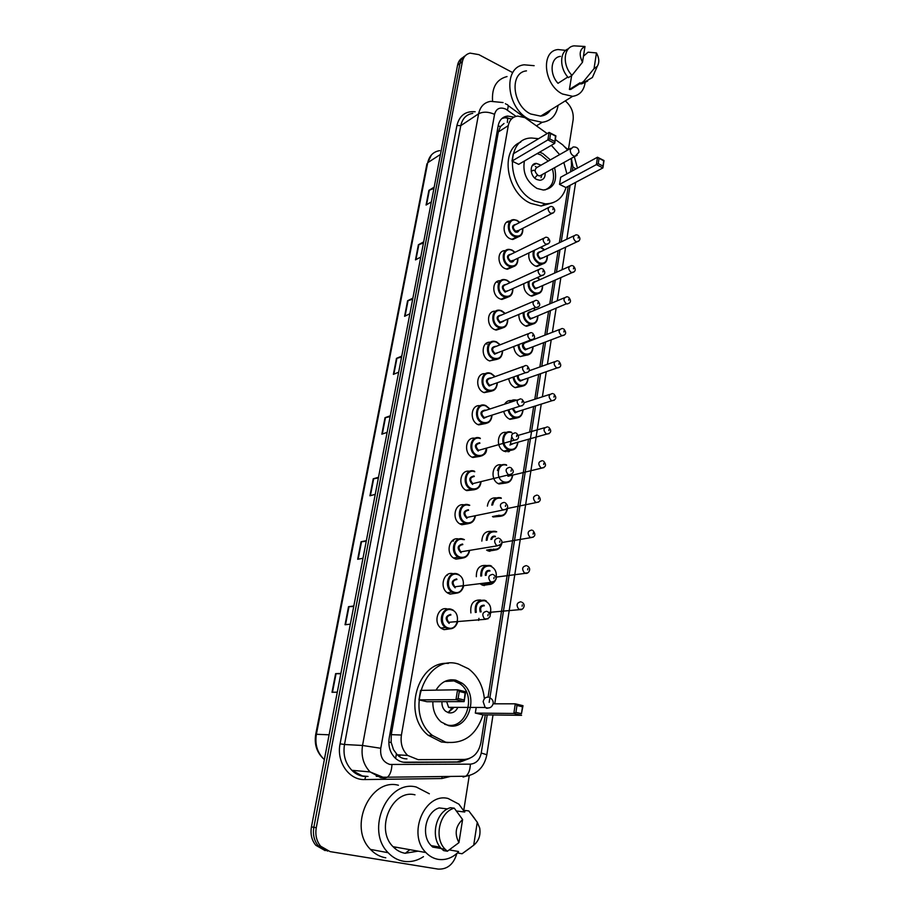 <?xml version="1.0" encoding="UTF-8"?>
<svg xmlns="http://www.w3.org/2000/svg" width="915" height="915" viewBox="0 0 915 915"><rect width="100%" height="100%" fill="white"/><g stroke="black" fill="none" stroke-linecap="round" stroke-linejoin="round"><path stroke-width="1.37" d="M509.129 221.807L506.51 222.322M542.515 264.058L537.105 266.437L534.955 265.83C530.025 262.891 528.047 258.568 529.007 252.872M537.608 293.887L531.935 296.128L530.128 295.602C525.576 293.075 523.506 289.083 523.883 283.639M532.61 324.185L526.674 326.266L525.221 325.82C521.024 323.635 518.885 319.976 518.816 314.84M527.509 354.963L520.246 356.507C516.369 354.631 514.207 351.291 513.773 346.51M522.328 386.21L515.179 387.674C511.622 386.061 509.472 383.065 508.729 378.684M517.044 417.961L510.044 419.333C506.807 417.961 504.691 415.307 503.707 411.373M511.691 450.169L504.714 451.45C495.164 448.384 497.005 430.29 506.578 432.509M506.167 482.983L499.007 483.955C489.525 480.466 492.041 462.475 501.603 464.957M500.562 516.277L493.208 516.986M494.855 550.109L488.679 551.082L487.329 550.533M489.022 584.502L483.109 585.371L481.359 584.616M502.541 327.993L496.262 330.098L494.901 329.675C486.014 326.529 486.608 310.139 495.53 311.272M497.12 359.309L489.594 360.91C480.478 357.811 481.324 340.952 490.486 342.279M491.595 391.128L484.207 392.638C474.851 389.596 475.983 372.222 485.385 373.778M485.957 423.473L478.739 424.88C469.121 421.895 470.562 403.961 480.215 405.768M507.859 297.158L501.878 299.445L500.116 298.919C491.435 295.728 491.824 279.773 500.505 280.745M518.222 236.916L512.812 239.49L510.307 238.826C502.015 235.521 502.038 220.366 510.296 221.098M513.086 266.803L507.402 269.25L505.252 268.644C496.776 265.396 496.959 249.852 505.435 250.699M480.215 456.322L472.838 457.5C463.219 454.172 465.289 436.215 474.988 438.285M474.359 489.719L466.741 490.612C457.203 486.837 460.005 468.983 469.704 471.339M468.377 523.666L461.789 524.753L460.554 524.249C451.118 520.017 454.663 502.266 464.34 504.931M462.281 558.173L455.956 559.134L454.286 558.425C444.953 553.758 449.265 536.087 458.918 539.084L458.907 539.084M456.059 593.24L450.02 594.098L447.927 593.16C438.72 588.048 443.786 570.457 453.417 573.819M449.711 628.902L443.992 629.646L441.476 628.479C432.578 623.046 437.988 605.799 447.492 609.035M547.181 133.567L524.97 117.658L517.741 116.079C512.64 116.743 509.483 119.945 508.26 125.664L401.422 735.031C400.255 743.323 402.325 750.128 407.644 755.447L418.109 759.644L464.363 759.45C473.147 758.592 478.671 752.988 480.924 742.625L485.27 714.878M393.45 749.579L391.128 742.202L393.45 749.579L397.236 754.795C399.912 757.494 403.149 758.867 406.958 758.89M500.322 126.682L503.993 123.502L500.322 126.682L498.195 125.732M500.276 126.945L498.343 131.92L391.265 734.642L391.128 742.202M567.677 150.049L562.736 144.89L555.325 139.492M570.48 171.906L571.52 165.283L571.269 158.386M488.061 697.093L528.527 439.211M529.659 432.063L533.662 406.512M534.806 399.26L538.706 374.338M539.861 366.972L543.682 342.69M544.86 335.187L548.565 311.535M549.766 303.906L553.381 280.859M554.593 273.093L558.116 250.676M559.362 242.761L568.215 186.305M511.176 370.804L515.866 369.111M504.6 404.178C506.212 401.445 508.511 400.244 511.496 400.587M487.386 506.109C488.335 500.093 491.401 497.36 496.571 497.92M481.839 541.108C482.342 534.04 485.556 530.814 491.469 531.432M476.338 576.702C476.257 568.581 479.586 564.841 486.3 565.493M470.893 612.924C470.036 603.957 473.318 599.657 480.741 600.023M513.978 117.154L507.596 116.045C502.564 116.743 499.441 119.911 498.218 125.549L389.218 737.97C388.04 746.148 390.065 752.885 395.291 758.158C398.391 760.971 401.902 762.389 405.837 762.412L459.948 762.115L469.395 758.478M501.912 118.515L504.977 117.726L511.565 118.927M565.287 100.879C571.212 106.106 573.831 112.385 573.145 119.716L568.432 149.477M456.871 853.478C453.588 864.343 447.321 869.547 438.056 869.09L330.075 851.613L320.65 846.203C316.533 841.102 315.08 834.949 316.27 827.72L462.384 61.648C463.402 56.993 465.952 54.157 470.047 53.116L478.831 54.626L512.743 72.64M469.258 775.588L463.745 810.415M325.168 850.63L315.778 845.254C311.695 840.187 310.242 834.068 311.443 826.897L457.569 65.205L459.971 63.432C460.714 59.818 462.498 57.256 465.312 55.746C462.498 57.256 460.714 59.818 459.971 63.432L313.845 827.309L459.971 63.432L462.384 61.648M327.616 851.122L318.203 845.723C314.108 840.645 312.656 834.503 313.845 827.309C312.656 834.503 314.108 840.645 318.203 845.723L327.616 851.122M465.06 759.427L457.134 761.932L403.366 762.218M394.285 847.908L396.424 847.29M340.815 673.783L335.611 673.646L332.008 692.278L337.28 692.186M340.883 673.429L335.611 673.646M353.728 606.496L348.535 606.679L345.047 624.739L350.331 624.179M353.819 606.005L348.535 606.679M366.24 541.28L361.07 541.76L357.685 559.271L362.981 558.276M366.355 540.651L361.07 541.76M378.364 478.03L373.228 478.797L369.946 495.781L375.23 494.363M378.513 477.264L373.228 478.797M433.927 188.433L428.906 190.366L426.07 205.052L431.342 201.895M434.179 187.129L428.906 190.366M423.451 243.047L418.395 244.774L415.479 259.883L420.763 257.046M423.679 241.846L418.395 244.774M412.665 299.251L407.598 300.76L404.59 316.304L409.874 313.788M412.882 298.141L407.598 300.76M401.571 357.102L396.469 358.371L393.381 374.372L398.666 372.199M401.765 356.095L396.469 358.371M390.145 416.668L385.021 417.686L381.841 434.179L387.125 432.372M390.316 415.787L385.021 417.686M457.569 65.205C458.312 61.602 460.085 59.04 462.899 57.531M399.009 756.328L400.77 755.012M487.123 342.862L486.883 344.269M497.669 281.26L497.451 282.495M558.093 105.339C556.354 115.37 551.059 121.02 542.218 122.301L529.739 119.591C506.407 108.965 502.324 67.001 524.181 64.805L534.131 65.686M492.556 101.005C491.721 87.405 496.559 79.25 507.047 76.551M585.245 81.652C584.193 90.333 579.996 95.229 572.63 96.327L562.485 94.005C543.762 85.106 540.41 51 557.967 49.547L565.756 50.359M550.475 110.063C548.131 113.62 544.86 115.645 540.674 116.136L530.689 113.986C512.309 105.557 509.186 72.491 526.48 70.867M594.407 72.88L592.394 77.501L585.337 81.595L583.461 81.618L579.87 83.871L580.041 82.773L569.404 89.464L571.646 75.556M577.708 85.072L570.788 89.418L569.404 89.464M583.461 56.181L588.093 52.178L596.466 52.933C599.256 58.091 599.531 62.552 597.266 66.326L594.029 68.659L596.466 52.933M594.029 68.659L583.461 81.618M587.647 81.103L581.734 83.848L579.87 83.871M567.826 77.009L558.001 83.322C549.069 73.841 550.636 57.245 560.438 56.387M537.242 125.344L536.796 126.007M582.489 62.266C578.76 54.443 579.595 49.181 584.994 46.482L582.489 62.266L571.966 75.35C562.016 65.159 563.446 46.734 574.128 45.853L584.994 46.482M571.966 75.35L568.387 77.638C559.362 68.362 559.465 51.652 568.455 48.781M566.076 187.438C562.714 198.235 555.782 203.713 545.294 203.862L534.886 201.186C506.613 189.348 504.394 137.559 531.809 138.028L538.592 138.691M553.163 202.627L541.154 206.035L530.769 203.382C506.533 193.259 499.521 149.877 520.692 142.145M539.518 152.222L542.755 153.468L550.361 159.885M554.547 167.708C557.624 180.998 553.895 188.444 543.361 190.034L536.991 188.433C526.651 181.902 522.454 172.775 524.398 161.029M512.011 161.074L518.679 164.357L554.696 143.392L547.868 139.915L512.011 161.074L513.269 153.811L549.103 132.412L555.908 135.9L554.696 143.392L555.497 136.038L550.636 133.544L549.755 138.908L554.627 141.39M551.345 145.336L559.625 154.624M563.846 162.527L566.888 173.861M559.523 184.395L565.905 187.529L602.905 167.914L596.386 164.608L559.523 184.395L560.666 177.247L597.495 157.22L604.003 160.548L602.905 167.914L603.671 160.72L599.028 158.341L598.227 163.625L602.882 165.992M549.755 138.908L547.868 139.915L549.103 132.412L550.636 133.544M598.227 163.625L596.386 164.608L597.495 157.22L599.028 158.341M537.139 153.606L540.959 154.967L548.257 161.074M541.04 165.169L536.362 163.408C529.202 163.11 529.625 176.423 536.899 179.546L539.816 180.266C543.521 179.9 545.317 177.441 545.191 172.912M552.431 168.886C555.199 179.614 552.706 186.637 544.951 189.954M535.081 170.796L533.262 170.213L531.192 171.471M570.8 148.276L537.917 166.942C534.143 168.886 534.234 171.757 538.18 175.554L539.759 175.943L542.069 174.662L540.994 177.636M536.648 167.273L535.355 166.473M534.726 178.048L537.368 175.051M423.473 856.657C417.217 860.775 410.629 862.319 403.709 861.301C397.773 860.283 392.592 857.424 388.166 852.723C365.028 830.042 387.663 779.26 416.325 787.049L429.352 793.774M385.798 857.824C379.954 856.817 374.853 854.027 370.495 849.417C347.746 827.229 370.175 777.613 398.425 785.242M458.426 851.979C452.445 857.938 445.719 860.397 438.251 859.368C433.561 858.556 429.444 856.28 425.887 852.54C406.992 834.217 424.823 792.253 448.133 798.498L458.873 804.136L464.58 812.005M418.098 851.156L405.071 853.272C400.496 852.471 396.492 850.287 393.05 846.684C374.704 829.047 392.272 788.81 414.998 794.838M471.053 847.313L462.064 853.752L458.255 853.089L458.507 851.499L449.254 849.921M456.471 810.999L464.74 812.028L464.992 810.461L468.789 810.919L474.691 818.582M477.264 822.253L479.712 828.064C480.798 835.269 478.797 840.988 473.707 845.22L477.264 822.253L468.789 810.919M473.707 845.22L462.064 853.752M447.538 808.952L439.177 807.922C425.75 811.765 420.58 835.452 431.171 845.62L432.749 847.096L441.35 848.56M432.944 845.929L432.749 847.096M409.851 849.68L405.311 853.306M458.941 842.635C454.32 833.84 455.544 826.142 462.601 819.531L458.941 842.635L447.366 851.247L445.17 849.269C433.561 838.049 439.52 811.868 454.275 808.162L450.523 807.705C435.803 811.388 429.844 837.454 441.419 848.628L443.592 850.595L447.366 851.247M462.601 819.531L454.275 808.162M483.029 714.844C476.338 735.1 463.871 744.215 445.639 742.179L432.463 735.466C403.206 712.613 425.921 653.253 458.518 664.084L468.503 668.785C477.699 675.773 482.994 685.77 484.378 698.774M448.133 742.603L441.385 741.985L428.254 735.305C401.776 714.741 417.743 660.356 448.339 663.432M436.02 690.139C441.019 681.95 447.629 678.644 455.864 680.2L462.052 683.162C479.815 694.954 468.48 731.177 448.373 725.584L441.11 721.946C435.46 716.937 432.704 710.189 432.852 701.691M418.956 699.849L426.893 701.713L464.111 701.622L455.956 699.666L418.956 699.849L420.591 690.39L457.58 689.784L465.712 691.763L464.111 701.622L465.083 692.884L459.273 691.466L458.118 698.534L463.939 699.929M475.32 713.071L482.868 714.844L521.573 715.324L513.83 713.483L475.32 713.071L476.086 708.244M450.798 679.776L451.404 680.497M458.118 698.534L455.956 699.666L457.58 689.784L459.273 691.466M515.934 712.373L521.459 713.689L522.488 706.803L516.964 705.465L515.934 712.373L513.83 713.483L515.282 703.818L493.139 703.818M516.964 705.465L515.282 703.818L523.003 705.694L521.459 713.689M523.003 705.694L522.488 706.803M465.712 691.763L465.083 692.884M444.736 681.469L453.977 680.909L459.993 683.791C477.207 695.217 466.181 730.296 446.714 724.874L444.61 724.234M441.956 701.668C441.705 705.705 442.929 708.908 445.639 711.275L448.705 712.796C452.753 713.414 455.807 711.607 457.855 707.364M446.669 701.656L448.579 707.329L451.861 708.13M452.09 708.073L453.497 707.341M448.11 712.625L453.234 708.13M395.635 758.478L396.389 753.891M507.345 122.496L507.768 117.795M461.366 761.234L461.915 759.461M391.071 742.557L388.829 742.099M498.343 131.92L508.26 125.664M391.265 734.642L401.422 735.031M516.026 116.377L505.755 109.091C499.967 106.781 496.239 108.519 494.558 114.329L380.766 748.276C379.977 756.796 383.019 762.184 389.904 764.46L470.367 764.151C476.132 763.579 479.757 759.873 481.244 753.022L487.215 714.901M380.766 748.276L362.534 745.473L344.498 744.501C342.885 754.841 345.344 763.453 351.863 770.316L370.083 771.917L382.928 777.201L387.457 777.212L384.86 778.047L380.789 777.67L370.083 771.917C363.449 764.883 360.933 756.064 362.534 745.473L478.614 113.78C480.203 106.563 484.229 102.411 490.68 101.336L503.067 102.56M450.546 776.435L441.773 778.539L364.708 779.557C349.072 780.323 336.217 761.829 340.083 743.815L456.905 125.515L460.783 125.652L478.614 113.78C483.086 111.493 488.404 111.676 494.558 114.329M463.082 777.052L465.815 776.24L387.457 777.212C390.145 774.868 391.631 770.682 391.94 764.654M456.905 125.515C459.422 115.53 465.495 110.944 475.148 111.756M472.758 113.357C466.364 114.455 462.372 118.55 460.783 125.652L344.498 744.501L340.083 743.815M364.708 779.557L365.806 776.503C360.407 776.355 355.763 774.284 351.863 770.316L362.386 775.954L368.047 776.48M316.27 827.72L311.443 826.897M376.248 776.195L377.975 776.183M489.17 702.377L535.561 405.917M536.693 398.643L540.605 373.686M541.76 366.297L545.569 341.97M546.735 334.467L550.453 310.757M551.642 303.117L555.256 280.036M556.469 272.258L559.991 249.795M561.227 241.869L570.079 185.322M572.332 170.899L572.962 166.919L571.326 158.364M441.773 778.539L442.174 776.538M481.244 753.022L486.849 754.738C484.332 766.987 477.321 774.147 465.815 776.24C468.617 773.976 470.127 769.95 470.367 764.151M572.962 166.919L575.878 168.978M567.838 149.957L565.481 147.326M507.345 110.075C508.626 106.38 508.363 104.493 506.544 104.413L505.366 103.692M509.278 451.598L509.529 450.031M510.444 444.381L511.577 437.37M457.134 761.932L459.948 762.115M403.584 762.252L405.837 762.412M478.614 620.439L478.957 618.357M484.252 585.611L484.573 583.644M489.811 551.345L490.108 549.515M505.926 451.793L506.132 450.5M324.47 758.981L323.647 758.924C316.762 752.496 314.12 744.307 315.721 734.356L316.384 734.276C314.794 744.215 317.219 752.427 323.647 758.924L324.368 759.553M439.738 150.62C433.344 151.684 429.341 155.71 427.717 162.698L431.365 155.012M440.447 154.452L427.717 162.698L316.384 734.276L329.103 734.814M382.31 434.019L385.478 417.572M393.85 374.189L396.927 358.223M405.059 316.087L408.056 300.589M415.948 259.631L418.853 244.58M426.539 204.777L429.364 190.148M370.415 495.656L373.686 478.694M358.154 559.179L361.528 541.691M345.515 624.682L349.004 606.645M332.477 692.266L336.068 673.646M539.759 175.943L575.043 156.293L578.909 152.29C578.852 148.55 576.919 146.777 573.11 146.972L570.297 149.694C570.125 152.382 571.177 154.441 573.442 155.87L575.043 156.293L577.159 155.298M488.564 697.184C485.762 696.853 483.966 698.339 483.154 701.645L485.167 707.478L486.814 708.302L489.983 707.661M517.124 220.504L519.731 222.482M522.682 228.384C523.14 233.897 521.093 236.779 516.518 237.019L514.161 236.39C506.269 233.233 506.43 218.788 514.31 219.714L516.861 220.378M519.629 222.528L517.112 220.732C508.523 216.317 505.823 232.044 514.596 235.681C520.006 237.099 522.671 234.686 522.579 228.43M519.114 230.203C518.393 232.033 517.101 232.616 515.225 231.93C511.371 227.698 511.679 225.159 516.174 224.324M548.543 207.522L515.74 224.541C512.549 225.936 512.526 228.167 515.66 231.221L518.691 230.42M553.426 212.875L550.578 213.355C547.364 210.164 547.376 207.865 550.624 206.447L552.054 206.584M552.877 209.638L553.049 208.529L552.877 209.638M512.103 250.161L514.939 252.334M517.764 258.282C518.096 263.943 515.877 266.803 511.13 266.871L509.106 266.311C500.94 263.154 501.431 248.159 509.632 249.44L511.851 250.047M514.836 252.391L512.103 250.413C503.433 246.089 500.688 262.067 509.541 265.602C514.928 266.963 517.627 264.538 517.65 258.327M514.104 260.043C513.361 261.862 512.057 262.445 510.193 261.793C506.269 257.458 506.635 254.896 511.291 254.13M543.59 238.323L510.856 254.336C507.493 255.685 507.413 257.927 510.627 261.084L513.67 260.249M548.485 243.71L545.626 244.214C542.343 240.919 542.412 238.586 545.82 237.225L547.056 237.362M547.936 240.508L548.119 239.387L547.936 240.508M507.013 280.287L510.078 282.678M512.755 288.66C512.949 294.458 510.57 297.306 505.652 297.181L503.982 296.689C495.518 293.532 496.388 277.954 504.897 279.635L506.773 280.173L504.897 279.635M509.964 282.724L507.024 280.562C498.252 276.33 495.473 292.548 504.417 295.98C509.758 297.284 512.503 294.859 512.64 288.705M509.003 290.352L505.069 292.114C501.088 287.665 501.512 285.091 506.327 284.393M538.569 269.605L505.904 284.588C502.369 285.88 502.232 288.156 505.503 291.405L508.568 290.547M543.453 275.049L540.593 275.564C537.242 272.167 537.357 269.811 540.959 268.507L541.989 268.633M542.915 271.869L543.098 270.726L542.915 271.869M507.676 319.518C507.699 325.466 505.16 328.279 500.059 327.947L498.767 327.547C489.994 324.402 491.286 308.206 500.093 310.322L505.149 313.49M505.023 313.548L501.855 311.192C493.002 307.028 490.166 323.51 499.213 326.849C504.508 328.085 507.287 325.66 507.55 319.575M503.822 321.131L499.876 322.915C495.85 318.443 496.285 315.835 501.191 315.092L501.306 315.137M533.456 301.39L500.871 315.32C497.154 316.544 496.971 318.843 500.311 322.217L535.492 307.44C532.061 303.917 532.233 301.538 536.007 300.303L536.831 300.406M538.34 306.902L536.041 307.612C540.239 306.708 540.822 304.432 537.803 300.795M537.814 303.746L538.009 302.591L537.814 303.746M496.582 341.958L500.15 344.818M502.518 350.88C502.358 356.976 499.647 359.744 494.386 359.195L493.482 358.897C484.378 355.752 486.117 338.916 495.232 341.501L496.353 341.855M500.013 344.863L496.605 342.29C487.661 338.23 484.79 354.963 493.917 358.188C499.167 359.378 501.98 356.953 502.369 350.937M498.561 352.412L494.592 354.208C490.531 349.736 490.978 347.082 495.941 346.247L496.204 346.373M528.275 333.7L495.758 346.545C491.87 347.7 491.63 350.022 495.038 353.499L498.126 352.584M533.136 339.282L530.288 339.82C526.8 336.182 527.029 333.792 530.997 332.625L531.592 332.705M532.633 336.148L532.827 334.97L532.633 336.148M491.252 373.526L495.072 376.637M497.257 382.756C496.902 388.989 494.02 391.712 488.61 390.911L488.107 390.739C478.659 387.605 480.901 370.095 490.303 373.194L491.023 373.434M494.924 376.694L491.275 373.88C482.239 369.912 479.323 386.919 488.553 390.042C493.734 391.163 496.593 388.749 497.108 382.813M493.208 384.197L489.228 385.993C485.122 381.532 485.579 378.833 490.6 377.906L491.023 378.112M523.003 366.526L490.577 378.272C486.506 379.348 486.197 381.681 489.674 385.284L492.762 384.346M527.841 372.188L525.016 372.748C521.447 368.985 521.733 366.56 525.896 365.474L526.274 365.531M527.372 369.077L527.566 367.887L527.372 369.077M490.005 408.971L485.819 405.585L489.914 408.994M491.915 415.158C491.344 421.518 488.278 424.183 482.743 423.13L482.64 423.096C472.849 419.962 475.628 401.765 485.293 405.402L485.293 405.402M489.754 409.051L485.854 405.974C476.726 402.108 473.764 419.39 483.086 422.398C488.21 423.462 491.092 421.06 491.755 415.216M487.764 416.485L483.783 418.281C479.632 413.832 480.101 411.098 485.167 410.069L485.762 410.355M517.661 399.889L485.316 410.503C481.05 411.487 480.695 413.854 484.229 417.583L487.318 416.634M522.454 405.654L519.64 406.214C516.014 402.325 516.369 399.878 520.715 398.883L520.852 398.906M522.019 402.566L522.213 401.342L522.019 402.566M486.471 448.167C485.693 454.435 482.571 457.043 477.092 455.967L476.772 455.853C466.936 452.376 470.436 434.122 480.112 438.102M480.352 438.594C471.134 434.819 468.114 452.387 477.538 455.281C482.56 456.288 485.476 453.932 486.3 448.224M478.248 451.095C474.062 446.657 474.53 443.878 479.654 442.746M479.906 443.237C475.548 444.141 475.114 446.509 478.591 450.363L481.77 449.448M516.975 439.68L514.081 440.218C510.501 436.203 510.936 433.744 515.374 432.829M516.563 436.615L516.769 435.368L516.563 436.615M480.924 481.782C479.952 487.855 476.795 490.394 471.454 489.388L470.71 489.09C461.149 485.247 465.003 467.428 474.519 471.225M474.759 471.74C465.438 468.068 462.372 485.922 471.9 488.69C476.784 489.639 479.735 487.352 480.73 481.828M472.62 484.435C468.389 480.009 468.869 477.184 474.05 475.96M474.302 476.475C469.967 477.356 469.464 479.746 472.803 483.646L476.12 482.811M511.394 474.29L508.363 474.748C504.931 470.687 505.423 468.206 509.849 467.313M511.028 471.236L511.233 469.978L511.028 471.236M469.006 504.943L469.761 505.263M475.274 515.957C474.096 521.836 470.916 524.295 465.712 523.346L464.568 522.877C455.281 518.679 459.467 501.283 468.835 504.886M469.075 505.423C459.65 501.866 456.539 520.017 466.17 522.659C470.916 523.552 473.879 521.333 475.057 516.003M466.902 518.336C462.624 513.921 463.116 511.05 468.354 509.712M468.594 510.25C464.294 511.119 463.733 513.521 466.925 517.467L470.367 516.735M505.721 509.495L502.541 509.872C499.258 505.766 499.819 503.273 504.222 502.392M505.4 506.453L505.606 505.172L505.4 506.453M463.219 539.152L464.397 539.667M469.498 550.716C468.137 556.377 464.934 558.756 459.89 557.864L458.324 557.201C449.334 552.683 453.851 535.687 463.059 539.107M463.299 539.656C453.771 536.224 450.603 554.673 460.348 557.178C465.106 558.013 468.103 555.737 469.326 550.384M461.091 552.786C456.768 548.382 457.26 545.466 462.567 544.025M462.807 544.585C458.529 545.443 457.912 547.856 460.943 551.848L464.511 551.219M499.933 545.306L496.628 545.603C493.505 541.451 494.123 538.935 498.492 538.066M499.67 542.275L499.876 540.971L499.67 542.275M457.328 573.934L458.93 574.654M463.596 586.058C462.064 591.49 458.85 593.801 453.966 592.966L451.999 592.096C443.318 587.27 448.121 570.663 457.18 573.888M454.423 592.28C464.077 595.471 467.153 576.873 457.431 574.471C447.801 571.154 444.576 589.912 454.423 592.28M455.178 587.819C450.809 583.427 451.312 580.465 456.676 578.909M456.917 579.492C452.673 580.339 451.987 582.775 454.869 586.801L458.541 586.298M494.043 581.746L490.623 581.951C487.649 577.754 488.335 575.226 492.682 574.357M493.837 578.726L494.054 577.399L493.837 578.726M451.347 609.299L453.348 610.225M457.569 622.006C455.876 627.21 452.662 629.429 447.938 628.662L445.582 627.564C437.21 622.463 442.277 606.21 451.209 609.264M448.396 627.976C458.163 631.03 461.297 612.135 451.461 609.859C441.716 606.668 438.445 625.746 448.396 627.976M449.162 623.435C444.759 619.066 445.262 616.047 450.695 614.377M450.935 614.983C446.714 615.818 445.971 618.277 448.705 622.337L452.445 621.971M488.05 618.826L484.515 618.929C481.69 614.697 482.434 612.146 486.757 611.289M487.901 615.806L488.118 614.457L487.901 615.806M547.216 255.777C547.513 261.233 545.397 264 540.891 264.092L538.866 263.52C533.983 260.5 532.187 256.234 533.468 250.721M540.696 247.244L541.44 247.542M544.402 249.898L540.296 247.439M534.566 250.195C532.862 255.468 534.44 259.688 539.301 262.822C544.459 264.183 547.067 261.85 547.124 255.823M543.659 257.458L539.896 259.082C536.087 254.816 536.43 252.3 540.925 251.545M573.922 235.818L540.502 251.751C537.277 253.089 537.219 255.296 540.342 258.385L543.236 257.653M578.589 241.251L575.867 241.697C572.676 238.472 572.721 236.184 575.993 234.835L577.262 234.961M578.337 236.951L578.166 238.049L578.337 236.951M541.703 247.668L544.482 249.852M542.526 285.64C542.675 291.222 540.422 293.978 535.755 293.887L534.04 293.383C529.591 290.856 527.669 286.944 528.264 281.66M529.225 281.237C528.367 286.315 530.117 290.135 534.486 292.697C539.61 293.99 542.252 291.656 542.423 285.686M538.866 287.253L535.092 288.888C531.215 284.519 531.615 281.992 536.27 281.294M569.221 266.551L535.847 281.488C532.461 282.781 532.358 285.022 535.527 288.202L538.443 287.436M573.888 272.041L571.166 272.498C567.906 269.182 567.998 266.871 571.44 265.567L572.515 265.682M573.648 267.74L573.476 268.861L573.648 267.74M537.414 277.542L539.919 279.658M539.816 279.704L537.162 277.657M537.745 315.961C537.757 321.68 535.344 324.402 530.528 324.139L529.156 323.716C525.073 321.554 523.071 317.997 523.163 313.022M524.043 312.644C523.792 317.436 525.645 320.891 529.591 323.018C534.669 324.253 537.357 321.92 537.643 316.007M533.994 317.505L530.208 319.163C526.297 314.76 526.708 312.187 531.455 311.466L531.546 311.512M564.452 297.775L531.112 311.695C527.566 312.93 527.417 315.183 530.654 318.466L533.571 317.677M533.514 317.699L566.385 303.803C563.057 300.372 563.205 298.038 566.808 296.78L567.689 296.895M568.89 299.033L568.707 300.177L568.89 299.033M533.891 308.515L535.286 309.945M535.184 309.991L533.708 308.595M532.896 346.774C532.736 352.618 530.174 355.306 525.199 354.837L524.181 354.505C520.452 352.675 518.416 349.45 518.096 344.841M518.942 344.509C519.148 348.924 521.047 352.035 524.627 353.819C529.659 354.997 532.381 352.664 532.782 346.819M525.748 341.878L526.754 342.199M529.053 348.238L525.256 349.896C522.454 348.043 521.779 345.698 523.243 342.851M559.603 329.491L526.319 342.359C522.602 343.537 522.396 345.824 525.702 349.21L528.618 348.398M564.235 335.107L561.524 335.599C558.139 332.065 558.333 329.709 562.107 328.519L562.794 328.611M564.04 330.83L563.869 331.985L564.04 330.83M527.966 378.078C527.623 384.048 524.901 386.69 519.789 386.004L519.137 385.787C515.74 384.231 513.704 381.349 513.052 377.152M513.887 376.854C514.447 380.857 516.346 383.602 519.583 385.101C524.558 386.222 527.315 383.9 527.829 378.124M524.032 379.45L520.223 381.12C518.096 380 517.169 378.158 517.455 375.596M518.416 375.253C517.924 377.586 518.668 379.313 520.669 380.423L523.586 379.611M559.282 367.418L556.595 367.922C553.14 364.273 553.381 361.882 557.338 360.762L557.807 360.83M559.122 363.141L558.951 364.307L559.122 363.141M522.945 409.897C522.408 415.982 519.526 418.567 514.287 417.652L514.013 417.56C510.936 416.245 508.946 413.717 508.042 409.989M509.278 402.634C511.085 400.21 513.429 399.375 516.312 400.13M515.98 400.438L510.627 402.188M508.866 409.726C509.701 413.248 511.565 415.627 514.459 416.874C519.377 417.938 522.156 415.627 522.808 409.943M518.919 411.167L515.111 412.825L512.24 408.639M513.086 408.365L515.557 412.139L518.473 411.315M554.25 400.255L551.573 400.77C548.051 396.996 548.36 394.594 552.5 393.541L552.74 393.587M554.124 395.978L553.941 397.167L554.124 395.978M517.844 442.242C517.101 448.373 514.093 450.901 508.809 449.837L508.706 449.791C499.064 446.623 502.049 428.449 511.531 432.257L511.531 432.257M511.897 432.772C502.953 429.043 500.128 446.28 509.255 449.151C514.093 450.157 516.906 447.87 517.684 442.288M513.715 443.409L509.918 445.045M549.137 433.63L546.461 434.145C542.892 430.244 543.27 427.82 547.57 426.87L547.593 426.87M549.046 429.352L548.851 430.565L549.046 429.352M512.64 475.205C511.725 481.164 508.683 483.635 503.513 482.628L503.536 482.617C508.546 483.715 511.611 481.233 512.755 475.182M497.44 470.516C498.938 465.621 501.923 463.722 506.395 464.797M506.647 465.3C497.611 461.675 494.74 479.197 503.971 481.942C508.694 482.891 511.531 480.661 512.48 475.251M543.922 467.576L507.962 476.257M543.544 461.103C546.735 464.889 546.015 467.21 541.371 468.08L541.12 468.022C537.688 464.065 538.123 461.618 542.423 460.691M543.876 463.287L543.682 464.523L543.876 463.287M507.345 508.717C506.235 514.482 503.17 516.895 498.137 515.946L497.268 515.591L498.172 515.934C503.044 516.964 506.144 514.55 507.448 508.694M491.801 505.126C492.899 499.258 495.987 496.834 501.065 497.829M501.317 498.355C496.685 497.417 493.814 499.601 492.693 504.931M538.615 502.095L535.687 502.472C532.393 498.458 532.885 495.999 537.174 495.084M538.615 497.794L538.432 499.052L538.615 497.794M498.595 515.259C503.193 516.163 506.041 513.99 507.162 508.763M501.935 542.789C500.654 548.36 497.577 550.693 492.682 549.801L492.716 549.801C497.463 550.761 500.562 548.417 502.038 542.767M486.242 540.308C486.826 533.514 489.96 530.54 495.644 531.398M495.907 531.947C490.646 531.135 487.718 533.868 487.123 540.147M533.216 537.185L530.174 537.494C527.017 533.434 527.566 530.952 531.832 530.048M533.273 532.885L533.079 534.166L533.273 532.885M453.806 539.656L453.165 541.234M495.473 536.773C493.631 536.396 492.407 537.231 491.801 539.29M495.827 531.455L496.696 531.821M490.886 539.45C491.504 536.865 492.945 535.79 495.209 536.224M493.128 549.126C497.726 549.961 500.608 547.765 501.775 542.526L530.872 537.643C535.389 536.865 536.053 534.474 532.896 530.483M495.129 580.842C493.105 583.884 490.429 585.017 487.123 584.228L485.488 583.518L487.18 584.216C491.778 585.108 494.889 582.832 496.513 577.411M480.752 576.073C480.672 568.398 483.806 564.875 490.143 565.516M495.999 578.269C497.085 572.367 495.209 568.307 490.394 566.088C484.481 565.493 481.565 568.775 481.633 575.947M527.726 572.893L524.569 573.122C521.539 569.016 522.156 566.511 526.399 565.619M527.841 568.57L527.646 569.873L527.841 568.57M447.424 574.631L447.218 575.386M489.96 571.006C487.398 570.766 486.151 572.195 486.208 575.283M490.303 565.562L491.572 566.122M496.41 577.422L495.907 579.241M485.327 575.409C485.259 571.818 486.723 570.148 489.697 570.434M487.581 583.553L493.974 581.803M475.343 612.467C474.45 603.969 477.516 599.874 484.55 600.194M489.96 614.342C491.904 607.926 490.188 603.408 484.801 600.778C478.179 600.514 475.331 604.369 476.246 612.375M522.122 609.218L518.862 609.344C515.98 605.204 516.655 602.688 520.875 601.795M522.316 604.884L522.11 606.199L522.316 604.884M484.344 605.799C480.981 605.97 479.918 607.995 481.164 611.861M484.687 600.24L486.345 600.983M490.772 612.638L490.051 614.754M480.203 611.963C479.025 607.56 480.318 605.307 484.092 605.204M397.236 754.784L407.644 755.447M504.977 117.726L507.596 116.045M320.65 846.203L315.778 845.254M376.648 776.377L378.547 776.355M486.849 754.738L493.013 714.97M494.752 703.818L541.245 404.121M542.378 396.813L546.266 371.707M547.422 364.284L551.219 339.831M552.385 332.271L556.091 308.447M557.281 300.76L560.872 277.565M562.096 269.742L565.596 247.164M566.831 239.204L575.649 182.371M577.468 168.108L574.311 156.694M568.535 149.568L567.62 148.836M524.272 117.314L508.031 105.499M508.031 451.873L508.351 449.894M315.721 734.356L426.939 163.751M579.893 83.7L570.788 89.418M597.266 66.326L592.394 77.501M585.337 81.595L581.734 83.848M572.63 96.327L540.674 116.136M542.218 122.301L536.51 125.79M545.294 203.862L541.154 206.035M536.362 163.408L532.118 165.832M531.18 171.391L533.262 170.213M388.166 852.723L370.495 849.417M425.887 852.54L393.05 846.684M440.138 847.141L431.171 845.62M445.17 849.269L441.419 848.628M432.463 735.466L428.254 735.305M462.052 683.162L459.204 683.231M448.579 707.329L485.167 707.478C489.205 708.816 491.881 707.535 493.174 703.635C493.414 701.13 492.407 699.243 490.154 697.973M452.033 708.13L448.053 712.613M511.897 239.353L516.518 237.019C521.001 236.905 523.094 234 522.797 228.327M519.834 222.425L517.089 220.424M518.633 230.443L551.562 213.63C555.245 212.2 555.691 209.97 552.877 206.95M516.941 220.343L514.31 219.714M506.498 269.079L511.13 266.871C515.785 266.928 518.039 264.046 517.879 258.224M515.042 252.288L512.08 250.092M513.624 260.272L546.484 244.465C550.35 243.15 550.83 240.908 547.936 237.74M511.92 250.024L509.632 249.44M501.008 299.251L505.652 297.181C510.467 297.421 512.88 294.561 512.869 288.602M510.181 282.632L506.99 280.23M508.523 290.57L541.303 275.781C545.34 274.672 545.878 272.418 542.904 269.01M495.427 329.869L500.059 327.947C505.057 328.394 507.631 325.557 507.791 319.472M505.252 313.456L501.82 310.837M501.649 310.768L500.093 310.322M489.731 360.968L494.386 359.195C499.521 359.847 502.266 357.067 502.621 350.834M500.242 344.772L496.571 341.924M498.069 352.607L530.689 339.957C535.069 339.248 535.71 336.96 532.599 333.094M496.388 341.844L495.232 341.501M483.944 392.535L488.61 390.911C493.894 391.803 496.811 389.069 497.371 382.722M495.164 376.603L491.229 373.503M492.705 384.369L525.244 372.828C529.808 372.302 530.494 370.003 527.326 365.92M491.046 373.423L490.303 373.194M478.065 424.594L482.743 423.13C488.461 423.862 491.549 421.197 492.018 415.124M487.26 416.657L519.709 406.249C524.535 405.219 525.279 402.897 521.95 399.295M486.586 448.144C486.906 453.657 483.749 456.265 477.104 455.967L472.094 457.168M481.713 449.471L514.23 440.241C519.079 439.349 519.834 437.004 516.483 433.218M481.027 481.759C480.386 487.546 477.207 490.085 471.477 489.376L466.021 490.246M476.063 482.823L508.74 474.828C515.534 473.352 513.326 470.093 510.936 467.725M475.365 515.934C474.393 521.619 471.191 524.089 465.746 523.334L459.856 523.849M470.321 516.746L503.17 510.01C509.769 508.774 507.802 505.046 505.274 502.804M469.589 550.693C468.286 556.274 465.06 558.653 459.936 557.853L458.324 557.201L453.6 558.001M464.465 551.23L497.486 545.798C502.69 543.933 503.376 541.497 499.521 538.489M463.688 586.046C461.984 591.536 458.758 593.835 454.023 592.954L451.999 592.096L447.252 592.703M458.495 586.309L491.721 582.215C496.868 580.407 497.52 577.937 493.665 574.792M457.672 621.994C455.681 627.313 452.456 629.531 448.007 628.639L445.582 627.564L440.824 627.987M452.41 621.983L485.842 619.272C490.92 617.534 491.538 615.017 487.706 611.723M540.742 247.222L541.508 247.519M543.178 257.675L576.713 241.949C580.419 240.679 580.888 238.472 578.143 235.338M547.342 255.72C547.445 261.347 545.306 264.126 540.891 264.092L536.201 266.265M544.597 249.795L541.669 247.588M538.386 287.459L571.886 272.727C575.729 271.606 576.256 269.387 573.442 266.071M542.641 285.583C542.606 291.325 540.308 294.092 535.755 293.887L531.055 295.934M540.033 279.613L537.482 277.508M537.871 315.915C537.677 321.783 535.229 324.516 530.528 324.139L525.805 326.037M566.968 303.986C570.983 303.048 571.543 300.818 568.661 297.284M535.389 309.899L533.971 308.481M528.561 348.421L561.97 335.748C566.145 334.993 566.751 332.74 563.8 329M533.01 346.728C533.125 354.231 526.731 355.992 525.199 354.837L520.475 356.598M523.529 379.622L556.88 368.024C561.204 367.453 561.867 365.188 558.859 361.231M554.684 361.711L528.996 370.838M528.081 378.044C527.532 384.14 524.764 386.793 519.789 386.004L515.053 387.628M518.416 411.327L551.711 400.816C556.286 399.764 556.995 397.487 553.838 393.976M549.686 394.445L524.021 402.737M523.06 409.863C522.305 416.073 519.377 418.67 514.287 417.652L509.541 419.127M503.948 451.118L508.809 449.837C513.944 450.992 516.998 448.453 517.959 442.208M548.737 427.259C551.962 430.931 551.207 433.218 546.484 434.156L510.364 444.358M544.619 427.717L518.359 435.334M503.033 482.434L498.252 483.6M506.67 508.66L536.167 502.564C540.765 501.74 541.463 499.384 538.272 495.507M497.268 515.591L492.476 516.586M491.424 549.286L486.62 550.109M495.793 577.148L525.496 573.328C528.527 574.185 532.027 568.547 527.429 566.053M485.488 583.518L480.661 584.17M488.759 612.41L520.017 609.619C522.74 610.66 526.674 604.689 521.87 602.23M490.074 614.891L490.875 612.627"/></g></svg>
